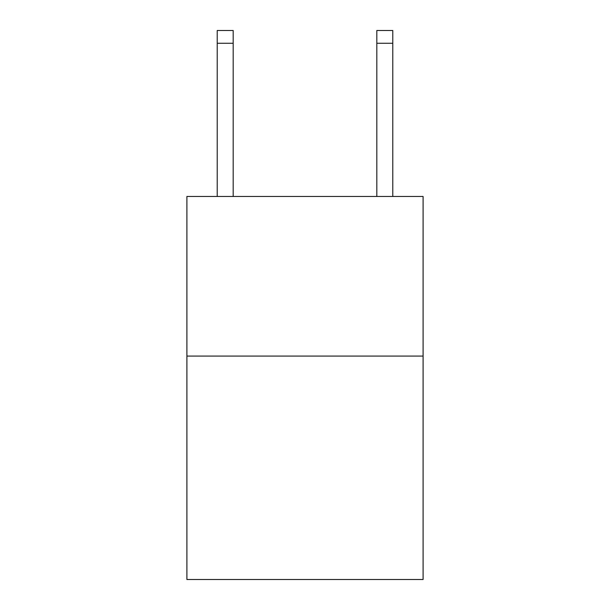 <?xml version="1.0" encoding="UTF-8"?>
<svg xmlns="http://www.w3.org/2000/svg" width="610" height="610" viewBox="0 0 610 610"><rect width="100%" height="100%" fill="white"/><g stroke="black" fill="none" stroke-linecap="round" stroke-linejoin="round"><path stroke-width="0.91" d="M423.096 356.072L423.096 579.5L186.904 579.5L186.904 196.473L423.096 196.473L423.096 356.072L186.904 356.072M376.82 196.473L376.82 30.5L392.779 30.5L392.779 196.473M376.82 30.5L392.779 30.5M233.18 196.473L233.18 43.264L217.221 43.264L217.221 30.5L233.18 30.5L233.18 43.264M217.221 196.473L217.221 43.264M376.82 43.264L392.779 43.264"/></g></svg>
